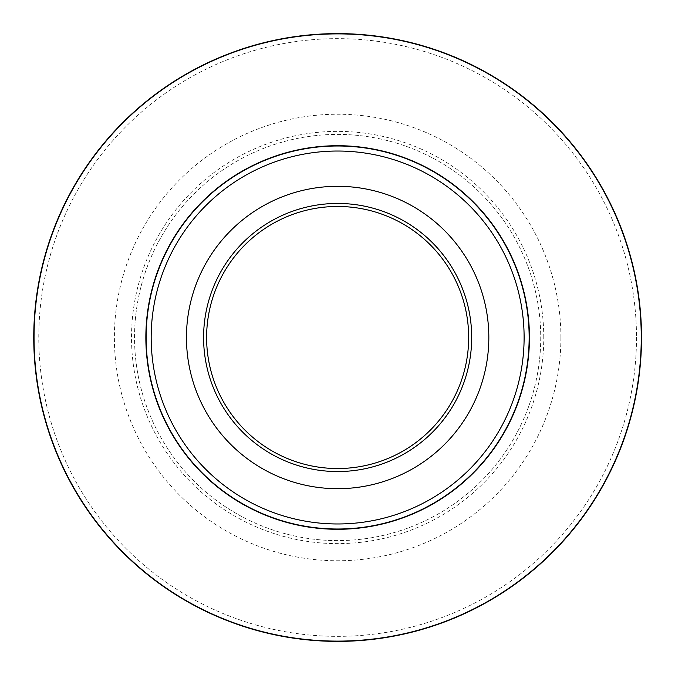<?xml version="1.0" encoding="UTF-8"?>
<svg xmlns="http://www.w3.org/2000/svg" width="675" height="675" viewBox="0 0 675 675"><rect width="100%" height="100%" fill="white"/><g stroke="black" fill="none" stroke-linecap="round" stroke-linejoin="round"><path stroke-width="0.51" stroke-dasharray="3.38 2.53" d="M543.763 337.5A206.12 206.12 0 0 0 234.579 158.996A206.12 206.12 0 0 0 234.579 516.004A206.12 206.12 0 0 0 543.763 337.5M560.9 337.5A223.256 223.256 0 0 1 226.015 530.845A223.256 223.256 0 0 1 226.015 144.155A223.256 223.256 0 0 1 560.9 337.5M468.669 337.5A131.034 131.034 0 0 1 272.126 450.976A131.034 131.034 0 0 1 272.126 224.024A131.034 131.034 0 0 1 468.669 337.5M540.742 337.5A203.099 203.099 0 0 1 236.09 513.388A203.099 203.099 0 0 1 236.09 161.612A203.099 203.099 0 0 1 540.742 337.5A203.099 203.099 0 0 1 236.09 513.388A203.099 203.099 0 0 1 236.09 161.612A203.099 203.099 0 0 1 540.742 337.5M33.75 337.5A303.893 303.893 0 0 0 489.586 600.674A303.893 303.893 0 0 0 489.586 74.326A303.893 303.893 0 0 0 33.75 337.5A303.893 303.893 0 0 0 489.586 600.674A303.893 303.893 0 0 0 489.586 74.326A303.893 303.893 0 0 0 33.75 337.5M636.491 337.5A298.856 298.856 0 0 1 337.643 636.356A298.856 298.856 0 0 1 38.787 337.5A298.856 298.856 0 0 1 337.643 38.644A298.856 298.856 0 0 1 636.491 337.5"/><path stroke-width="1.01" d="M488.835 337.5A151.192 151.192 0 0 1 262.043 468.433A151.192 151.192 0 0 1 262.043 206.567A151.192 151.192 0 0 1 488.835 337.5M203.588 337.5A134.055 134.055 0 0 1 404.671 221.408A134.055 134.055 0 0 1 404.671 453.592A134.055 134.055 0 0 1 203.588 337.5M468.669 337.5A131.034 131.034 0 0 0 337.643 206.466A131.034 131.034 0 0 0 206.609 337.5A131.034 131.034 0 0 0 337.643 468.534A131.034 131.034 0 0 0 468.669 337.5M529.149 337.5A191.506 191.506 0 0 1 337.643 529.006A191.506 191.506 0 0 1 146.137 337.5A191.506 191.506 0 0 1 337.643 145.994A191.506 191.506 0 0 1 529.149 337.5A191.506 191.506 0 0 0 241.886 171.653A191.506 191.506 0 0 0 241.886 503.347A191.506 191.506 0 0 0 529.149 337.5A191.506 191.506 0 0 0 241.886 171.653A191.506 191.506 0 0 0 241.886 503.347A191.506 191.506 0 0 0 529.149 337.5A191.506 191.506 0 0 1 337.643 529.006A191.506 191.506 0 0 1 146.137 337.5A191.506 191.506 0 0 1 337.643 145.994A191.506 191.506 0 0 1 529.149 337.5M33.75 337.5A303.893 303.893 0 0 1 489.586 74.326A303.893 303.893 0 0 1 489.586 600.674A303.893 303.893 0 0 1 33.75 337.5A303.893 303.893 0 0 1 489.586 74.326A303.893 303.893 0 0 1 489.586 600.674A303.893 303.893 0 0 1 33.75 337.5M529.436 337.5A191.793 191.793 0 0 1 241.743 503.592A191.793 191.793 0 0 1 241.743 171.408A191.793 191.793 0 0 1 529.436 337.5M641.25 337.5A303.607 303.607 0 0 0 337.643 33.893A303.607 303.607 0 0 0 34.037 337.5A303.607 303.607 0 0 0 337.643 641.107A303.607 303.607 0 0 0 641.25 337.5M151.175 337.5A186.469 186.469 0 0 0 337.643 523.969A186.469 186.469 0 0 0 524.112 337.5A186.469 186.469 0 0 0 337.643 151.031A186.469 186.469 0 0 0 151.175 337.5"/></g></svg>
